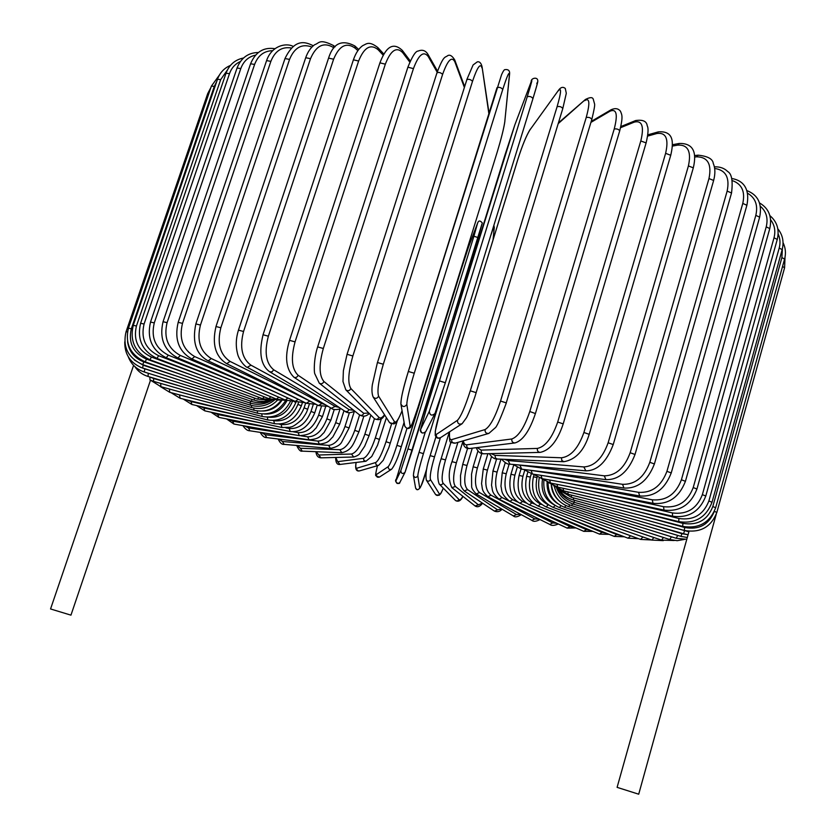 <?xml version="1.0" encoding="UTF-8"?>
<svg xmlns="http://www.w3.org/2000/svg" width="836" height="836" viewBox="0 0 836 836"><rect width="100%" height="100%" fill="white"/><g stroke="black" fill="none" stroke-linecap="round" stroke-linejoin="round"><path stroke-width="1.25" d="M647.743 520.42L688.895 531.8L617.104 787.355L638.714 794.2L716.18 514.464M149.905 377.026L153.615 378.499L153.615 381.373L149.989 379.993L149.853 377.015M133.582 365.374L50.557 608.963L70.956 615.15L150.501 380.234M488.872 113.738L482.058 66.807C481.191 63.108 479.624 61.436 477.366 61.812L473.103 64.947L466.791 79.671C468.777 78.877 470.689 79.43 472.518 81.311L383.306 364.256C378.52 380.537 376.963 391.185 378.624 396.212L394.477 421.71C396.003 423.277 398.532 419.609 402.064 410.716M466.781 79.89L377.444 362.625M481.954 67.935C480.491 62.637 477.346 67.099 472.518 81.311M383.306 364.256L377.423 362.51L372.365 384.633C371.623 389.607 371.863 393.693 373.086 396.881C375.165 399.023 377.005 398.793 378.624 396.212M394.477 421.71C392.993 424.103 391.29 424.301 389.367 422.326L373.284 397.184M408.365 371.372L497.002 87.707C499.196 86.913 501.109 87.487 502.76 89.431L414.259 373.222L408.334 371.466C403.412 387.726 400.966 398.145 400.998 402.701M414.259 373.222C409.337 389.492 406.86 399.901 406.829 404.436L410.194 426.329C411.03 427.342 413.674 420.874 418.104 406.933L497.044 152.612C501.245 138.713 503.826 128.451 504.777 121.816L509.396 75.282C509.584 70.412 507.368 75.125 502.76 89.431M509.396 75.282L509.511 74.78C510.106 70.872 508.591 69.158 504.986 69.639C504.307 69.451 503.167 71.144 501.558 74.707L408.344 371.414C403.401 387.298 400.925 398.145 400.883 403.955C402.597 407.184 404.572 407.351 406.829 404.436M504.777 121.816L509.511 74.78M418.104 406.933L497.023 152.674C501.276 138.671 503.899 128.221 504.871 121.345M410.194 426.329C408.125 429.014 406.296 428.868 404.718 425.879L400.935 404.237M527.223 96.777C529.596 96.025 531.518 96.631 532.96 98.575L445.337 382.731L439.422 380.892L527.223 96.777C531.612 82.409 532.929 77.414 531.163 81.813L514.851 124.846L504.965 155.005L426.224 409.41L420.581 429.505L429.317 411.312L439.422 380.892M536.785 83.61C538.614 79.232 537.339 84.206 532.971 98.543M514.966 124.554L531.215 81.667C530.661 78.406 536.785 76.713 537.663 79.932C537.809 81.98 538.75 79.326 532.96 98.575L445.337 382.731L435.138 413.141M425.733 431.679C422.974 433.8 421.145 433.382 420.278 430.435L426.224 409.41L514.851 124.846M429.317 411.312C429.882 415.398 431.773 416.15 434.971 413.559L425.785 431.575C422.838 433.968 421.104 433.278 420.581 429.505M476.112 392.732L562.785 108.576L566.306 93.298L565.272 88.417C563.025 86.61 560.81 87.163 558.626 90.1L529.993 129.831C526.366 135.61 522.343 145.412 517.912 159.237L439.558 413.653C435.41 427.677 434.312 434.626 436.256 434.49L457.459 420.299C460.824 416.809 465.098 406.975 470.281 390.799L557.089 106.726C559.608 106.12 561.51 106.747 562.785 108.576L476.154 392.586M557.089 106.726C561.259 92.284 561.646 86.996 558.26 90.842M457.459 420.299C457.47 423.633 459.027 424.772 462.13 423.706L466.373 417.885C467.345 416.485 473.343 402.638 476.165 392.669L470.281 390.799M558.626 90.1L529.993 129.831M461.838 423.904L440.572 437.625C437.698 438.607 436.256 437.562 436.256 434.49M449.601 431.794C449.016 437.416 449.716 440.029 451.701 439.621L485.079 429.568C490.084 426.632 495.236 417.133 500.545 401.05L586.214 117.5C588.847 117.05 590.707 117.677 591.825 119.402L591.658 119.632M506.208 403.025L591.825 119.402C594.072 110.195 594.992 105.033 594.574 103.925L593.288 99.338C592.672 97.049 590.049 97.091 585.419 99.484L558.197 123.634M586.214 117.5C590.153 103.027 589.652 97.415 584.688 100.654M485.079 429.568C484.88 432.411 486.144 433.685 488.882 433.393L494.954 428.032C496.521 427.436 500.315 419.066 506.334 402.921L500.545 401.05M449.465 431.878C449.444 445.588 449.925 441.638 455.223 443.153C452.684 443.425 451.513 442.244 451.701 439.621M463.134 440.865L464.45 444L466.363 444.867L511.831 438.973C518.404 436.622 524.391 427.468 529.794 411.5L614.23 128.963C616.926 128.65 618.755 129.287 619.706 130.897C623.468 115.734 621.712 114.71 620.5 111.292C618.389 108.461 615.286 107.928 611.2 109.704L610.134 111.125L590.916 122.39M614.23 128.963C617.95 114.469 616.581 108.523 610.134 111.125M535.228 413.506L529.794 411.5M514.757 442.965L469.727 448.504C467.47 448.441 466.478 447.218 466.749 444.846M619.706 130.897L535.468 413.381C529.7 430.728 522.887 440.572 515.028 442.934C512.614 442.861 511.548 441.544 511.831 438.973M477.168 447.584L481.243 450.113L537.402 448.42C545.438 446.643 552.209 437.845 557.696 422.034L640.804 140.96L646.113 142.914C648.234 133.823 648.611 128.138 647.231 125.849C646.74 121.241 642.863 119.475 635.6 120.562L634.294 122.119L620.584 127.689M640.804 140.96C644.305 126.466 642.132 120.185 634.294 122.119M646.113 142.914L563.203 423.894L557.696 422.034M476.206 447.699C477.92 451.837 480.449 453.864 483.825 453.791C481.797 453.551 480.94 452.328 481.243 450.113M563.203 423.894C557.581 440.854 549.9 450.353 540.14 452.391C537.987 452.14 537.078 450.813 537.402 448.42M491.004 453.614L495.058 455.359L561.489 457.783C570.883 456.571 578.355 448.138 583.904 432.494L665.613 153.322L670.733 155.287C673.555 143.134 674.359 130.656 658.371 131.869L656.908 133.499L647.639 136.09M665.613 153.322C668.915 138.86 666.01 132.245 656.908 133.499M670.733 155.287L589.213 434.333L583.904 432.494M489.269 453.655C491.955 457.522 494.63 459.309 497.295 459.027L495.351 457.877L495.058 455.359M497.295 459.027L563.851 461.723L561.802 460.479L561.489 457.783M504.359 459.319L508.048 460.552L583.852 466.948C594.459 466.279 602.557 458.222 608.138 442.777L688.415 165.915L693.305 167.858C697.234 151.274 692.553 143.144 679.271 143.458L677.735 145.109L672.332 146.101M688.415 165.915C691.518 151.483 687.955 144.555 677.735 145.109M693.305 167.858L613.237 444.564L608.138 442.777M501.621 459.204C504.934 462.851 507.713 464.513 509.991 464.179L508.048 460.552M509.991 464.179L585.858 470.835L583.852 466.948M517.129 464.806L604.271 475.83C615.933 475.674 624.565 467.972 630.177 452.736L708.98 178.549L713.63 180.471C715.407 173.721 715.282 168.057 713.265 163.48C712.815 158.955 707.768 156.175 698.123 155.172L696.576 156.813L694.695 157.022M708.98 178.549C711.906 164.19 707.778 156.949 696.576 156.813M713.63 180.471L635.026 454.481L630.177 452.736M513.116 464.45L521.758 469.195L520.096 465.621M521.758 469.195L605.943 479.634L604.271 475.83M529.397 470.145L622.559 484.316C635.12 484.64 644.201 477.304 649.823 462.287L727.142 191.099L731.531 192.991C733.026 180.9 731.74 173.742 727.686 171.526C724.404 168.255 720.099 166.698 714.78 166.845L714.393 166.949M727.142 191.099C729.901 177.566 725.742 170.021 714.675 168.475M731.531 192.991L654.4 463.97L649.823 462.287M523.639 469.435L532.501 474.043L531.1 470.522M532.501 474.043L623.917 488.036L622.559 484.316M546.504 476.186L638.589 492.331C651.881 493.104 661.328 486.103 666.929 471.326L742.786 203.42L746.893 205.259C750.697 185.623 740.132 179.813 731.772 178.528M742.786 203.42C745.346 191.58 741.845 183.972 732.284 180.586M746.893 205.259L671.235 472.946L666.929 471.326M533.096 474.137L542.115 478.673L540.955 475.339M542.115 478.673L639.644 495.957L638.589 492.331M567.592 483.187L652.279 499.813C666.125 500.983 675.843 494.306 681.413 479.77L755.817 215.374L759.652 217.161C762.327 203.765 758.053 194.903 746.82 190.587M755.817 215.374C758.158 205.186 755.399 197.787 747.53 193.2M759.652 217.161L685.426 481.317L681.413 479.77M541.383 478.526L550.527 483.041L549.597 480M550.527 483.041L653.02 503.324L652.279 499.813M587.436 490.345L663.554 506.7C677.808 508.215 687.704 501.84 693.222 487.555L766.225 226.859L769.768 228.583C772.286 216.963 768.88 208.415 759.527 202.939M766.225 226.859C768.294 218.332 766.34 211.456 760.352 206.252M769.768 228.583L696.942 489.029L693.222 487.555M548.312 482.466L557.706 487.116L556.995 484.316M557.706 487.116L664.014 510.096L663.554 506.7M605.348 497.42L672.416 512.938C686.92 514.767 696.91 508.664 702.365 494.64L774.011 237.779L777.261 239.43C779.549 229.649 777.093 221.707 769.883 215.625M774.011 237.779C775.745 230.976 774.617 224.978 770.635 219.784M777.261 239.43L705.793 496.02L702.365 494.64M553.745 485.862L563.589 490.878L563.109 488.287M563.589 490.878L672.583 516.209L672.416 512.938M620.73 504.16L678.884 518.498C693.493 520.588 703.484 514.746 708.876 500.973L779.204 248.041L782.172 249.619C784.137 241.782 782.684 234.843 777.814 228.792M779.204 248.041C780.521 243.098 780.166 238.396 778.149 233.934M782.172 249.619L712.011 502.269L708.876 500.973M557.497 488.517L568.156 494.285L567.926 491.881M568.156 494.285L678.769 521.654L678.884 518.498M633.124 510.357L682.991 523.367C697.569 525.677 707.507 520.065 712.805 506.532L781.89 257.592L784.586 259.087C786.101 253.35 785.589 247.874 783.05 242.649M781.89 257.592L782.402 248.752M784.586 259.087L715.658 507.745L712.805 506.532M559.357 490.084L571.416 497.336L571.416 495.09M571.416 497.336L682.615 526.398L682.991 523.367M782.538 266.465L784.586 267.781L785.025 257.237M642.184 515.833L684.809 527.526C698.833 530.014 708.573 524.862 714.028 512.081M784.586 267.781L716.839 512.437L714.372 511.35M559.179 489.948C562.68 494.933 567.414 498.277 573.371 499.991L573.6 497.901M573.371 499.991L684.182 530.432L684.809 527.526M687.694 534.601L683.566 533.755L684.444 530.965M683.566 533.755L574.039 502.258L574.489 500.304M649.739 524.026L681.977 533.702L687.673 534.664M556.577 487.973C559.587 496.02 565.209 501.401 573.444 504.129L574.113 502.279M573.444 504.129L680.88 536.367L681.977 533.702M648.255 526.575L681.789 536.628M554.31 486.343C556.609 495.894 562.388 502.311 571.625 505.592L572.514 503.826M571.625 505.592L676.23 538.29L677.547 535.74M643.459 528.049L675.216 537.976M551.478 484.723C552.909 495.529 558.636 502.844 568.647 506.647L569.755 504.923M568.647 506.647L669.74 539.533L671.266 537.099M635.632 528.436L667.118 538.677M551.227 484.577C551.666 491.14 554.289 496.563 559.085 500.868M547.998 482.362C548.207 494.546 553.725 502.864 564.54 507.306L565.899 505.561M564.54 507.306L661.548 540.119L663.261 537.788M625.077 527.777L657.504 538.75M547.099 482.038C546.671 491.547 550.234 498.768 557.79 503.69M543.891 480.407C542.982 493.564 548.144 502.624 559.378 507.567L560.987 505.759M559.378 507.567L651.777 540.066L653.668 537.851M612.192 526.137L646.489 538.206M542.459 479.415C540.777 490.983 544.56 499.395 553.819 504.651M539.21 477.91C536.931 492.059 541.592 501.903 553.213 507.431L555.094 505.508M553.213 507.431L640.564 539.419L642.612 537.308M597.353 523.597L634.179 537.078M537.161 477.022L536.994 477.575C534.382 490.471 538.133 499.552 548.27 504.819L548.291 504.819M533.974 474.921L533.42 476.813L536.994 477.575M533.42 476.813C530.63 491.255 534.862 501.297 546.117 506.929L548.27 504.819M546.117 506.929L628.035 538.196L630.24 536.179M580.978 520.232L616.654 534.507L620.678 535.385M531.299 473.813L530.327 477.095C527.652 489.896 531.048 498.883 540.495 504.035L541.718 504.526M527.735 472.507L526.617 476.28L530.327 477.095M526.617 476.28C523.796 490.68 527.652 500.607 538.165 506.062L540.495 504.035M538.165 506.062L614.314 536.419L616.654 534.507M563.495 516.157L601.993 532.302L606.1 533.149M524.674 470.428L522.928 476.301C520.201 489.008 523.2 497.88 531.905 502.906L534.361 503.941M520.995 469.09L519.104 475.412L522.928 476.301M519.104 475.412C516.251 489.791 519.689 499.594 529.418 504.839L531.905 502.906M529.418 504.839L599.516 534.131L601.993 532.302M545.333 511.486L586.37 529.616L590.54 530.379M517.108 467.742L514.882 475.182C512.092 487.806 514.662 496.563 522.594 501.443L526.335 503.094M513.691 465.098L510.953 474.252L514.882 475.182M510.953 474.252C508.048 488.611 511.047 498.287 519.961 503.282L522.594 501.443M519.961 503.282L583.768 531.351L586.37 529.616M526.889 506.334L569.901 526.471L574.113 527.098M509.145 464.084L506.24 473.782C503.376 486.322 505.508 494.943 512.625 499.656L517.798 502.07M505.247 462.663L502.217 472.789L506.24 473.782M502.217 472.789L500.952 486.312C502.217 490.429 500.189 493.637 509.835 501.401L512.625 499.656M509.835 501.401L567.184 528.112L569.901 526.471M500.952 459.173L497.075 472.089C494.128 484.546 495.79 493.041 502.07 497.556L552.69 522.897L556.912 523.326M496.594 458.985L492.958 471.044L497.075 472.089M492.958 471.044L491.526 485.277C492.822 489.99 490.941 492.185 499.134 499.217L502.07 497.556M499.134 499.217L549.848 524.444L552.69 522.897M491.505 456.644L487.43 470.135C484.41 482.508 485.601 490.857 491.004 495.173L534.841 518.916L539.042 519.062M487.89 453.687L483.26 469.038L487.43 470.135M483.26 469.038L481.557 483.689C482.633 488.517 481.243 490.753 487.931 496.73L491.004 495.173M487.931 496.73L531.884 520.379L534.841 518.916M481.735 453.572L477.398 467.92C474.284 480.23 474.984 488.433 479.498 492.519L516.46 514.558L520.598 514.307M477.931 451.022L473.155 466.781L477.398 467.92M473.155 466.781L471.535 474.148L471.64 485.956C471.399 487.89 472.946 490.554 476.269 493.971L479.498 492.519M476.269 493.971L513.377 515.927L516.46 514.558M472.267 448.19L467.021 465.474C463.813 477.711 464.011 485.758 467.617 489.624L497.639 509.866L501.673 509.009M462.862 464.44L467.021 465.474M467.564 448.399L462.736 464.283L460.511 475.527L460.626 483.553C460.281 485.214 461.482 487.681 464.231 490.951L467.617 489.624M464.231 490.951L494.41 511.109L497.639 509.866M462.799 441.711L456.372 462.799C453.06 474.984 452.757 482.874 455.442 486.489L478.464 504.85L482.393 503.084M452.119 461.691L456.372 462.799M457.909 442.38L452.046 461.576C448.368 471.399 448.305 480.094 451.858 487.649L455.442 486.489M452.015 487.775L475.067 505.937L478.464 504.85M450.949 442.171L445.515 459.925C442.098 472.058 441.272 479.791 443.038 483.135L459.027 499.541C459.904 500.336 461.19 499.259 462.862 496.323M441.199 458.745L445.515 459.925M449.35 431.961L441.168 458.661C437.5 469.383 436.852 477.847 439.213 484.054C440.791 485.214 442.077 484.911 443.038 483.135M439.381 484.222L455.641 500.628L457.449 501.036L459.027 499.541M440.384 437.75L434.511 456.874C430.989 468.944 429.641 476.52 430.477 479.603L439.412 493.971C440.081 494.745 441.377 492.812 443.299 488.172M430.174 455.536L435.901 436.946M430.153 455.62L434.511 456.874M435.88 436.925L430.143 455.568C426.548 466.446 425.273 474.618 426.339 480.083C427.896 481.693 429.276 481.536 430.477 479.603M426.485 480.313L435.525 494.421C436.988 495.947 438.283 495.79 439.412 493.971M442.589 391.52L423.424 453.645C419.797 465.673 417.927 473.092 417.822 475.883L419.703 488.161C420.268 488.464 422.222 483.271 425.576 472.559L426.799 468.578M493.031 239.974L494.212 228.05C494.327 225.772 493.115 228.447 490.565 236.086M425.576 472.58L426.799 468.609M419.066 452.297L425.179 432.484L419.055 452.318L423.424 453.645M413.496 474.587C413.569 471.776 415.419 464.356 419.055 452.339C415.544 463.531 413.663 471.264 413.412 475.517C414.677 477.931 416.15 478.056 417.822 475.883M493.083 239.786L494.212 228.05M413.444 475.736L415.565 487.816C416.756 490.084 418.136 490.199 419.703 488.161M395.93 480.867C396.316 483.73 397.633 484.253 399.869 482.435C399.786 485.225 393.463 481.86 396.306 479.091L461.253 269.328L400.559 464.889L395.93 480.867L400.82 470.678L407.958 448.911L473.897 236.254L477.628 223.034L468.338 247.519L461.253 269.328L468.421 247.299M468.338 247.519L477.732 222.763M407.958 448.911L412.326 450.27L405.136 472.026M481.829 224.361L412.326 450.259M477.628 223.034L477.669 222.919C478.641 220.38 480.177 220.401 482.299 222.951L478.171 237.591L473.897 236.254M400.82 470.678C401.238 473.719 402.638 474.273 405.011 472.34L478.171 237.591M377.485 465.683C375.866 471.932 375.479 474.911 376.315 474.618L388.217 466.645C390.172 464.419 393.066 457.323 396.922 445.358L401.28 446.748L406.923 428.575L401.27 446.706M396.922 445.358L404.101 422.316M388.217 466.645C388.217 469.121 389.377 469.957 391.697 469.163C394.905 465.004 398.103 457.532 401.28 446.748L401.259 446.769M376.315 474.618C376.305 476.948 377.391 477.732 379.586 476.98L391.478 469.31M356.146 462.454C355.53 466.498 355.77 468.411 356.857 468.202L375.761 462.507C378.635 460.584 382.052 453.655 386.023 441.711L391.541 424.082M386.023 441.711L390.297 443.153M375.761 462.507C375.594 464.628 376.545 465.579 378.624 465.359L383.243 460.291L388.865 447.553L397.33 420.759M356.857 468.202C356.7 470.198 357.609 471.096 359.564 470.877L378.374 465.433M335.832 457.47L337.66 461.66L363.503 458.295C367.297 456.675 371.236 449.904 375.322 437.98L381.383 418.658M375.322 437.98L379.513 439.454M363.503 458.295L363.932 460.49L365.959 461.253L371.738 456.487L377.538 445.233L386.41 417.697M337.66 461.66L339.991 464.45L365.74 461.284M316.238 451.701L318.798 455.003L351.517 454.021C356.209 452.715 360.671 446.11 364.872 434.187L370.881 415.116M364.872 434.187L369.104 435.629L374.434 418.7M351.517 454.021L353.68 457.02C357.285 455.902 359.407 454.596 360.055 453.112L364.663 446.267L369.104 435.629M318.798 455.003L320.867 457.835L353.68 457.02M297.292 445.515L300.364 448.274L339.876 449.716C345.467 448.723 350.42 442.275 354.746 430.362L359.605 414.959M354.746 430.362L358.916 431.804L363.838 416.213M339.876 449.716L341.82 452.736C352.019 450.301 353.241 444.324 358.916 431.804M300.364 448.274L302.224 451.137L341.82 452.736M279.025 439.109L282.443 441.492L328.642 445.4C335.1 444.731 340.555 438.43 344.986 426.517L349.354 412.765M344.986 426.517L349.093 427.969L354.36 411.364M328.642 445.4L330.387 448.42C336.636 447.135 340.471 444.888 341.914 441.68L349.093 427.969M282.443 441.492L284.135 444.365L330.387 448.42M261.48 432.567L265.127 434.699L317.889 441.094C325.204 440.75 331.129 434.605 335.685 422.671L340.012 409.055M335.685 422.671L339.709 424.134L343.993 410.643M317.889 441.094L319.467 444.125C329.384 442.902 329.154 440.164 332.864 436.904L339.709 424.134M265.127 434.699L266.663 437.573L319.467 444.125M300.981 435.817L307.69 436.831C315.82 436.8 322.215 430.812 326.876 418.857L330.429 407.728M244.718 425.963L248.501 427.907L296.498 435.138M326.876 418.857L330.816 420.32L334.275 409.452M307.69 436.831L309.09 439.851C320.418 438.869 320.554 435.472 324.055 432.567L330.816 420.32M248.501 427.907L249.891 430.791L309.09 439.851M293.311 431.794L298.107 432.63C307.021 432.923 313.866 427.081 318.641 415.105L321.337 406.693M228.824 419.369L232.68 421.156L278.284 429.15M318.641 415.105L322.466 416.558L325.549 406.944M298.107 432.63L299.34 435.65C312.361 434.866 313.26 430.268 316.133 427.98L322.466 416.558M232.68 421.156L233.923 424.051L299.34 435.65M285.902 427.875L289.214 428.523C298.88 429.129 306.154 423.434 311.023 411.427L313.166 404.781M213.901 412.817L217.768 414.499L260.341 422.849M311.023 411.427L314.744 412.869L317.283 404.969M289.214 428.523L290.27 431.522C300.845 432.567 309.006 426.339 314.744 412.869M217.768 414.499L218.865 417.394L290.27 431.522M279.12 424.113L281.084 424.531C291.45 425.461 299.121 419.891 304.105 407.843L305.673 402.952M200.023 406.359L203.869 407.947L243.098 416.38M304.105 407.843L307.69 409.274L309.268 404.373M281.084 424.531L281.951 427.52L289.987 427.269C291.283 426.485 292.151 428.199 301.88 419.578C306.948 412.441 306.666 411.96 307.69 409.274M203.869 407.947L204.799 410.852L281.951 427.52M273.111 420.539L273.769 420.696C284.794 421.919 292.84 416.485 297.919 404.394L298.515 402.565M187.295 400.047L191.089 401.562L226.964 409.859M297.919 404.394L301.378 405.805L302.287 402.983M273.769 420.696L274.448 423.664C286.57 425.231 295.547 419.275 301.378 405.805M191.089 401.562L191.862 404.467L274.448 423.664M267.99 417.164C279.14 418.324 287.26 413.141 292.36 401.635M175.821 393.913L212.354 403.464M294.157 401.583L295.85 402.482L296.069 401.792M267.311 417.174L267.834 419.975C280.635 421.814 289.977 415.983 295.85 402.482M179.562 395.376L180.148 398.281L267.834 419.975M264.291 414.019C274.271 414.593 281.816 410.162 286.936 400.695M165.706 387.998L199.658 397.33M261.783 413.966L262.17 416.485C274.542 418.627 283.937 413.632 290.364 401.489M169.384 389.44L169.792 392.335L262.17 416.485M262.776 411.051C270.707 410.81 277.029 407.31 281.753 400.569M157.032 382.355L189.26 391.624M257.289 410.925L257.519 413.224C269.317 415.586 278.649 411.416 285.525 400.695M160.7 383.797L160.899 386.681L257.519 413.224M270.07 405.826L272.787 404.237M153.615 378.499L181.527 386.514M253.883 408.104L253.925 410.225C264.834 412.712 273.894 409.462 281.105 400.475M144.44 372.051L176.772 382.156M251.626 405.512L251.469 407.508C261.428 410.027 270.059 407.613 277.385 400.277M148.265 373.608L148.035 376.461L251.469 407.508M140.229 367.192L175.257 378.698M250.549 403.182L250.173 405.105C259.139 407.581 267.217 405.92 274.417 400.12M144.764 369.167L144.294 371.999L250.173 405.105M134.314 359.95L143.228 365.227L177.148 376.273M250.716 401.155L250.1 403.046C257.864 405.366 265.137 404.425 271.94 400.235M143.228 365.227L142.507 368.049L250.1 403.046M210.965 87.383L207.694 93.622L208.895 93.402M127.469 331.892L126.048 331.767L207.694 93.622M127.563 341.652C128.943 351.465 134.345 358.205 143.771 361.873L182.541 374.998M252.148 399.483L251.281 401.343C257.875 403.454 264.26 403.098 270.436 400.256M143.771 361.873L142.778 364.653L251.281 401.343M211.393 86.118L214.319 86.369L131.336 328.767L128.43 328.193L211.393 86.118L219.377 75.104M216.712 81.531L214.319 86.369M131.336 328.767C128.096 342.791 133.143 352.917 146.478 359.125L191.392 374.956M254.865 398.197L253.736 400.047L258.167 401.175L263.831 401.437L269.38 400.423M146.478 359.125L145.213 361.873L253.736 400.047M217.485 79.284L220.683 79.619L136.435 325.998L133.258 325.34L217.485 79.284C219.868 72.701 224.194 68.082 230.443 65.417M227.319 70.119L220.683 79.619M136.435 325.998C133.133 340.283 138.128 350.639 151.431 357.066L203.535 376.19M258.888 397.309L257.488 399.159L270.415 400.256M151.431 357.066L149.895 359.762L257.488 399.159M226.023 73.223L229.492 73.652L144.064 324.023L140.594 323.271L226.023 73.223C229.231 64.748 235.062 59.68 243.506 58.008M240.392 61.509C235.177 63.891 231.541 67.935 229.492 73.652M144.064 324.023C140.688 338.559 145.569 349.124 158.704 355.739L218.677 378.687M264.228 396.839L262.525 398.699L273.968 400.057M158.704 355.739L156.865 358.372L262.525 398.699M237.048 68.029L240.799 68.552L154.273 322.895L150.522 322.048L237.048 68.029C241.092 57.841 248.187 52.668 258.334 52.511M255.555 55.124C248.47 56.681 243.548 61.153 240.799 68.552M154.273 322.895C150.804 337.671 155.496 348.434 168.339 355.175L236.358 382.386M270.854 396.807L268.847 398.688L279.475 400.141M168.339 355.175L166.197 357.756L268.847 398.688M250.581 63.787L254.604 64.424L167.085 322.665L163.051 321.714L250.581 63.787C255.482 52.01 263.591 46.973 274.898 48.687M272.588 50.682C264.061 50.881 258.063 55.458 254.604 64.424M167.085 322.665C163.532 337.681 167.942 348.612 180.325 355.446L256.015 387.193M278.764 397.194L276.444 399.138L286.644 400.601M180.325 355.446L177.88 357.954L276.444 399.138M266.579 60.61L270.874 61.352L182.499 323.375L178.172 322.33L266.579 60.61C271.627 45.635 286.152 42.521 293.227 46.429M291.398 48.007C281.91 46.45 275.065 50.892 270.874 61.352M182.499 323.375C178.831 338.622 182.885 349.678 194.663 356.554L276.988 392.93M287.908 398.02L285.254 400.047L295.296 401.458M194.663 356.554L191.904 358.989L285.254 400.047M284.992 58.551L289.549 59.408L200.452 325.068L195.854 323.929L284.992 58.551C294.993 37.777 305.757 42.03 313.301 45.771M311.933 47.056C301.963 43.347 294.502 47.464 289.549 59.408M200.452 325.068C196.669 340.534 200.274 351.684 211.278 358.539L298.442 399.357M298.233 399.263L295.223 401.426L305.192 402.712M211.278 358.539L208.216 360.891L295.223 401.426M305.704 57.705L310.511 58.677L220.85 327.775L215.991 326.521L305.704 57.705C307.815 51.759 310.825 47.412 314.744 44.663C319.446 43.263 319.08 38.32 333.595 45.593L333.93 47.819C324.055 41.633 316.259 45.259 310.511 58.677M220.85 327.775C216.942 343.418 220.025 354.642 230.088 361.424L311.901 402.074M309.56 401.196L306.3 403.265L316.165 404.363M230.088 361.424L226.713 363.67L306.3 403.265M328.569 58.112L333.606 59.21L243.548 331.484L238.448 330.136L328.569 58.112C333.23 43.232 341.987 39.177 354.861 45.959L355.195 48.195C346.449 41.957 339.249 45.625 333.606 59.21M357.85 50.63L355.195 48.195M243.548 331.484C239.504 347.306 241.98 358.539 250.967 365.175L321.891 403.589L325.235 404.655M321.891 403.589L318.37 405.554L328.13 406.369M250.967 365.175L247.268 367.317L318.37 405.554M353.398 59.816L358.623 61.028L268.366 336.197L263.047 334.755L353.398 59.816C355.812 52.94 358.957 48.195 362.814 45.583C366.565 44.036 368.718 40.577 377.841 47.558L378.165 49.763C370.661 43.545 364.151 47.307 358.623 61.028M383.201 55.207L378.165 49.763M268.366 336.197C264.176 352.165 265.963 363.378 273.717 369.815L335.121 406.432L339.176 407.425M335.121 406.432L331.338 408.261C333.125 409.912 336.354 410.037 341.015 408.658M273.717 369.815L271.993 371.853L269.704 371.811L331.338 408.261M379.931 62.846L385.333 64.173L295.056 341.882L289.538 340.346L379.931 62.846C385.02 49.523 391.865 40.536 402.346 50.421L402.586 52.532C396.473 46.429 390.715 50.306 385.333 64.173M409.797 62.094L402.586 52.532M295.056 341.882C290.719 357.975 291.743 369.115 298.128 375.28L349.135 409.692L353.701 410.298M349.135 409.692L347.41 411.605L345.08 411.375C347.389 413.214 350.608 413.13 354.746 411.124M298.128 375.28C297.094 377.391 295.641 378.008 293.791 377.12C285.975 369.157 284.553 356.899 289.538 340.346M407.895 67.183L413.444 68.625L323.323 348.507L317.659 346.888L407.895 67.183C412.242 56.388 415.649 51.017 418.125 51.069C422.368 49.314 425.691 50.484 428.095 54.591L428.231 56.514C423.591 50.588 418.658 54.622 413.444 68.625M437.165 72.178L428.231 56.514M323.323 348.507C318.85 364.684 319.049 375.709 323.95 381.55L363.796 413.35L368.791 413.005M363.796 413.35C362.74 415.398 361.298 415.889 359.438 414.823C362.991 416.965 366.262 416.516 369.272 413.496M323.95 381.55C322.8 383.755 321.243 384.299 319.268 383.16L314.744 373.64C313.97 371.686 313.751 358.581 317.659 346.888M436.988 73.16L436.967 72.805C438.754 72.021 440.645 72.533 442.62 74.352L352.865 355.99L347.065 354.297L436.967 72.805C443.791 54.737 445.128 57.862 447.688 55.657C449.914 54.403 452.276 55.866 454.784 60.056L454.784 61.655C451.701 56.012 447.647 60.244 442.62 74.352M464.356 87.393L454.784 61.655M352.865 355.99C348.236 372.239 347.577 383.087 350.89 388.552L378.959 417.373C380.37 418.69 382.219 417.812 384.508 414.729M378.959 417.373C377.757 419.547 376.19 419.933 374.267 418.533L346.031 390.046M350.89 388.552C349.573 390.914 347.88 391.332 345.811 389.827L342.979 381.519L343.387 370.703L347.065 354.297M389.566 422.619L393.934 423.967C395.303 422.462 395.689 425.806 402.085 410.81M489.039 113.194L482.058 66.807M418.104 406.965C413.068 421.992 410.382 428.889 410.037 427.645C408.24 429.202 406.484 428.711 404.77 426.172M434.971 413.559L445.337 382.731M530.337 129.131C526.513 135.181 522.364 145.255 517.86 159.331L439.527 413.695L435.284 431.167L435.222 435.263C436.287 438.033 437.97 438.89 440.269 437.813M558.406 122.944L585.419 99.484M488.558 433.497L455.223 443.153M591.209 121.439L611.2 109.704M462.705 440.98C463.353 446.299 465.6 448.807 469.466 448.535M620.845 126.57L635.6 120.562M539.91 452.401L483.825 453.791M647.795 134.836L658.371 131.869M563.851 461.723C575.722 459.675 584.186 450.541 589.213 434.333M672.353 144.743L679.271 143.458M585.858 470.835C597.427 470.741 606.56 461.984 613.237 444.564M694.559 155.559L698.123 155.172M605.943 479.634C618.703 479.969 628.39 471.588 635.026 454.481M623.917 488.036C637.69 488.778 647.848 480.752 654.4 463.97M639.644 495.957C654.254 497.075 664.777 489.405 671.235 472.946M653.02 503.324C668.288 504.808 679.083 497.472 685.426 481.317M664.014 510.096C679.741 511.893 690.724 504.871 696.942 489.029M672.583 516.209C688.624 518.31 699.69 511.58 705.793 496.02M678.769 521.654C694.946 524.005 706.033 517.547 712.011 502.269M682.615 526.398C698.781 528.969 709.795 522.751 715.658 507.745M684.182 530.432C700.192 533.18 711.081 527.182 716.839 512.437M558.187 489.133C561.593 495.675 566.881 500.053 574.039 502.258M680.88 536.367L686.899 537.423M676.23 538.29L686.387 539.262M669.74 539.533L677.191 540.683L684.538 539.408M661.548 540.119L674.213 540.516M651.777 540.066L663.314 540.631M640.564 539.419L651.495 539.972M628.035 538.196L638.516 538.666M614.314 536.419L624.346 536.785M599.516 534.131L609.13 534.35M583.768 531.351L592.975 531.393M567.184 528.112L575.994 527.934M549.848 524.444C551.541 525.844 554.362 525.687 558.312 523.984M531.884 520.379C533.42 521.852 536.127 521.57 540.025 519.553M513.377 515.927C514.892 517.494 517.505 517.076 521.236 514.652M494.41 511.109C497.41 512.269 499.959 511.632 502.049 509.228M475.067 505.937C477.481 507.577 479.979 506.668 482.581 503.209M455.578 500.565C458.379 502.133 460.835 500.743 462.945 496.385M435.671 494.651L439.078 495.32C440.791 493.386 440.238 495.246 443.32 488.203M494.295 227.664L493.888 225.302M415.607 488.036C417.268 492.059 421.354 489.656 425.576 472.57M399.869 482.435L405.011 472.34M379.356 477.126L375.918 475.757C375.27 475.851 375.792 472.486 377.464 465.694M359.323 470.95C356.052 471.441 354.976 468.62 356.094 462.465M339.782 464.471C336.992 464.753 335.623 462.423 335.675 457.47M320.867 457.835C317.973 457.616 316.321 455.568 315.914 451.691M302.224 451.137C300.479 451.712 298.651 449.82 296.728 445.473M284.135 444.365C281.983 444.731 279.987 442.934 278.137 438.994M266.663 437.573C264.5 437.834 262.347 436.099 260.184 432.369M249.891 430.791C247.592 430.874 245.272 429.161 242.952 425.649M233.923 424.051L226.535 418.909M218.865 417.394L211.027 412.2M204.799 410.852L196.533 405.554M191.862 404.467L183.168 399.023M180.148 398.281L171.035 392.659M169.792 392.335L160.251 386.493M160.899 386.681L150.72 380.328M153.615 381.373L253.925 410.225M148.035 376.461C142.423 374.706 138.034 371.424 134.857 366.617M144.294 371.999C136.54 369.366 131.21 364.329 128.305 356.867M142.507 368.049C130.416 363.211 124.512 354.464 124.773 341.788M142.778 364.653C128.086 357.996 122.505 347.034 126.048 331.767M145.213 361.873C130.426 354.966 124.836 343.742 128.43 328.193M149.895 359.762C135.139 352.646 129.601 341.172 133.258 325.34M156.865 358.372C142.298 351.11 136.874 339.406 140.594 323.271M166.197 357.756C151.964 350.388 146.739 338.486 150.522 322.048M177.88 357.954C164.138 350.545 159.195 338.465 163.051 321.714M191.904 358.989C178.82 351.622 174.243 339.395 178.172 322.33M208.216 360.891C196.126 354.422 192.008 342.102 195.854 323.929M335.1 46.806L333.595 45.593M226.713 363.67C215.437 356.606 211.863 344.223 215.991 326.521M358.696 49.502L354.861 45.959M247.268 367.317C246.056 367.61 238.803 360.316 237.466 353.367C235.616 345.916 235.94 338.172 238.448 330.136M383.87 54.079L377.841 47.558M269.704 371.811C260.853 365.384 258.637 353.032 263.047 334.755M410.288 60.986L402.346 50.421M293.959 377.235L345.08 411.375M437.521 71.133L428.095 54.591M319.467 383.316L359.438 414.823M464.617 86.568L454.784 60.056M384.664 414.969C382.533 419.421 379.136 420.675 374.476 418.742"/></g></svg>
